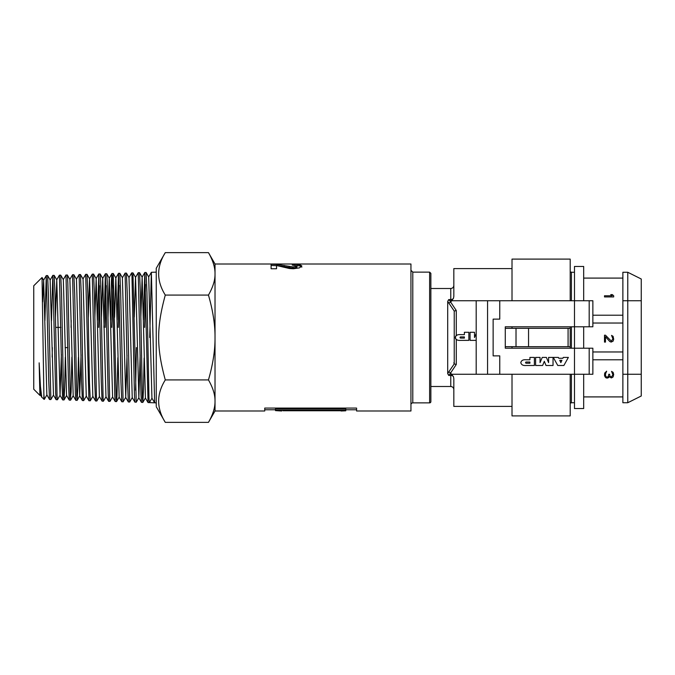 <?xml version="1.0" encoding="UTF-8"?>
<svg xmlns="http://www.w3.org/2000/svg" width="675" height="675" viewBox="0 0 675 675"><rect width="100%" height="100%" fill="white"/><g stroke="black" fill="none" stroke-linecap="round" stroke-linejoin="round"><path stroke-width="1.01" d="M44.331 399.33L43.867 394.158L43.867 399.338L43.867 394.09M52.338 347.608L52.169 357.075M51.502 320.642L52.819 275.4L50.136 280.049L53.485 395.044L50.861 399.558L48.423 294.646L47.613 275.569L46.288 275.586L48.727 380.438L49.537 399.499L50.861 399.558M44.93 320.558L46.288 275.586M55.46 317.917L56.767 279.855L60.05 395.263L57.434 399.769L57.029 395.111L54.996 294.57L54.177 275.366L52.852 275.375L55.645 393.061L56.093 399.676L57.434 399.769M65.306 357.235L64.665 387.627L64.024 399.946L63.593 395.297L61.56 294.359L60.742 275.155L59.417 275.172L61.864 380.725L62.674 399.904L63.998 399.971M71.871 357.168L71.103 392.183L70.36 398.976L67.829 283.205L67.382 275.198L65.99 274.97L68.428 380.835L69.247 400.106L70.563 400.174M63.273 279.644L65.99 274.97M78.443 357.32L77.802 387.939L77.161 400.351L76.731 395.677L74.697 294.089L73.879 274.75L72.554 274.759L75.338 393.339L75.786 400.267L77.136 400.385M71.078 327.392L71.204 320.397M69.837 279.433L72.554 274.759M86.324 396.073L83.7 400.587L83.295 395.862L81.262 293.946L80.452 274.539L79.127 274.556L81.557 381.156L82.375 400.52L83.7 400.587M76.402 279.239L79.127 274.556M90.298 400.764L89.454 382.59L87.834 293.827L87.016 274.337L85.683 274.354L88.94 400.722L90.273 400.79L92.888 396.284M82.974 279.02L85.683 274.354M99.453 396.487L96.837 401.001L96.424 396.242L94.399 293.633L93.58 274.126L92.256 274.143L94.694 381.459L95.513 400.933L96.837 401.001M88.29 317.528L89.539 278.826L92.256 274.143M106.026 396.698L103.418 401.195L103.115 398.739L100.651 281.99L100.204 274.118L98.82 273.94L101.267 381.535L102.077 401.136L103.402 401.203M99.47 285.736L98.643 327.392M97.47 320.254L98.82 273.94M106.718 273.721L109.308 278.21L112.59 396.892L109.974 401.406L109.688 399.009L107.215 281.627L106.768 273.89L105.393 273.738L108.169 393.93L108.624 401.288L109.966 401.406M106.043 285.643L105.207 327.392M103.916 327.392L105.393 273.738M117.847 357.699L116.994 395.592L116.615 401.439L116.243 399.102L113.257 273.493L115.872 277.999L119.154 397.102L116.564 401.591M112.607 285.398L111.78 327.392M110.607 320.085L111.451 280.927L111.822 274.084L112.202 275.248L114.809 396.233L115.18 401.465L116.539 401.617M125.094 273.122L126.419 273.105L127.229 292.925L129.668 402.022L128.351 401.962L127.533 382.177L125.094 273.122L122.377 277.796L125.727 397.305L123.103 401.819L120.665 293.077L119.846 273.308L118.522 273.324L120.968 381.983L121.778 401.752L123.103 401.819M119.171 285.339L118.344 327.392M117.172 320.001L118.496 273.35L115.813 277.999L114.564 317.343M132.983 272.902L135.574 277.391L138.856 397.718L136.24 402.233L132.95 272.877M128.942 277.585L131.659 272.911L131.971 275.729L134.426 394.504L134.873 402.047L136.24 402.224M135.591 390.192L136.418 347.608M143.446 319.849L144.796 272.506L148.053 402.57L154.643 402.806L151.36 272.303L149.723 337.5M151.951 398.166L149.377 402.637L148.964 397.769L146.931 292.537L146.121 272.489L144.796 272.506M145.446 284.496L144.61 327.392M296.823 265.621L299.734 265.891L301.843 267.123M277.999 265.731L292.899 268.076L295.92 267.789L296.975 267.089L296.975 265.899L292.191 265.073L292.773 264.305L299.734 264.676L301.843 265.933L299.396 267.891L293.321 268.76L289.381 268.498L276.548 265.511L276.548 268.76L271.097 268.76L271.097 264.246L276.952 264.44L292.899 266.895L295.92 266.608L296.975 265.899M271.097 265.469L276.952 265.655M292.773 265.081L292.773 264.305M289.305 267.756L289.305 266.574M275.493 409.776L264.735 409.776L264.735 410.999L215.021 410.999L215.021 264.001L410.948 264.001L410.948 410.999L356.586 410.999L356.586 409.776L345.76 409.776M264.735 410.999L264.735 408.071L356.586 408.071L356.586 410.999M144.113 358.037L143.471 389.644L142.83 402.41L142.4 397.567L140.366 292.613L139.556 272.692L138.232 272.708L140.999 394.765L141.446 402.266L142.805 402.435M134.266 317.081L135.515 277.391L138.232 272.708M410.948 270.278L412.788 272.118L412.788 402.882A1.839 1.839 0 0 0 410.948 404.722M430.861 273.341L430.861 401.659A1.223 1.223 0 0 1 429.629 402.882L429.629 272.118L430.861 273.341M282.884 410.763L340.006 410.763M340.951 410.999L345.76 410.805L345.76 408.881L275.493 408.881L275.493 410.619L281.694 410.999M345.76 410.088L275.493 410.088M208.457 422.373C212.963 414.517 215.148 407.447 215.021 401.152C215.148 394.858 212.963 387.788 208.457 379.932C212.963 364.23 215.148 350.089 215.021 337.5C215.148 324.911 212.963 310.77 208.457 295.068C212.963 287.212 215.148 280.142 215.021 273.848C215.148 267.553 212.963 260.483 208.457 252.627L165.291 252.627C156.448 266.777 156.448 280.918 165.291 295.068C156.448 327.518 156.448 347.482 165.291 379.932C156.448 394.082 156.448 408.223 165.291 422.373L208.457 422.373L215.021 410.999M39.158 362.846L40.458 386.632L41.774 397.229L40.281 394.639L39.158 362.846L39.909 395.381L33.75 389.222L33.75 285.778L42.044 277.509L43.867 394.166M39.909 395.381L40.348 394.639M42.66 301.927L43.639 280.26L46.853 394.841L49.537 399.499M60.05 395.263L61.349 354.451M60.742 275.155L63.332 279.644L66.555 395.457L69.247 400.106M67.314 274.953L69.905 279.433L73.187 395.668L70.597 400.157M73.879 274.75L76.469 279.239L79.692 395.871L81.051 354.763M80.452 274.539L83.042 279.02L86.257 396.073L88.94 400.722M87.016 274.337L89.606 278.826L92.829 396.284L95.513 400.933M94.854 317.613L96.171 278.615L99.394 396.487L102.077 401.136M101.427 317.469L102.676 278.412L105.359 273.763M100.153 273.923L102.743 278.412L105.958 396.698L108.641 401.347M107.992 317.41L109.24 278.21L111.923 273.561M125.727 397.305L127.018 355.16M126.419 273.105L129.009 277.585L132.224 397.516L134.916 402.165M138.856 397.718L140.155 355.202M140.83 317.132L142.138 277.172L145.429 397.921L142.83 402.41M146.121 272.489L148.711 276.978L151.934 398.132L154.617 402.781M165.291 252.627L156.246 268.287L156.246 405.894M156.262 406.73L165.291 422.373M165.291 379.932L208.457 379.932M165.291 295.068L208.457 295.068M447.702 373.613L448.715 375.418L450.554 373.047L448.824 371.807L447.702 373.613L447.702 301.387L454.233 311.082L454.233 363.918L448.824 371.807M512.013 406.409L453.828 406.409L453.828 378.683L453.465 376.684L450.554 373.047L456.275 364.492L454.233 363.918L453.828 362.812M455.541 336.336L455.507 338.614M455.583 338.732L456.275 339.449L456.275 364.492M455.566 336.293L456.275 335.559L456.275 310.508L454.233 311.082M456.275 310.508L450.554 301.953L448.824 303.193M453.828 285.441C453.642 287.297 452.621 288.318 450.765 288.503L450.765 301.953L448.715 299.582L447.702 301.387M450.765 301.953L453.465 298.316L453.828 296.317L453.828 268.591L512.013 268.591M476.187 340.369L470.07 340.369L470.07 332.286L474.517 332.286L474.517 337.5L476.187 333.543M570.198 259.099L570.198 300.746L512.013 300.746L512.013 259.099L570.198 259.099M570.198 348.216L570.198 326.784M570.198 374.254L570.198 415.901L512.013 415.901L512.013 374.254M460.637 336.901A0.599 0.599 0 0 0 460.038 337.5A0.599 0.599 0 0 0 460.637 338.099L464.383 338.099L464.383 336.901L460.637 336.901M468.855 340.369L468.855 332.286L464.383 332.286L464.383 334.64L460.637 334.64C457.608 334.361 455.811 335.306 455.262 337.5C455.811 339.694 457.608 340.656 460.637 340.369L468.855 340.369M474.517 332.286L474.517 337.5M470.07 340.369L470.07 332.286M512.013 328.312L512.013 326.784M512.013 348.216L512.013 346.688M516.021 328.312L516.021 346.688L505.28 346.688L505.28 328.312L570.198 328.312M516.021 346.688L570.198 346.688M528.55 328.312L528.55 346.688M568.08 346.688L568.08 328.312M451.921 374.254L574.484 374.254L574.484 348.216L505.28 348.216L505.28 326.784L574.484 326.784L574.484 300.746L499.762 300.746L499.762 319.123L493.138 319.123L499.762 319.123M476.187 374.254L476.187 300.746L487.561 300.746L487.561 374.254M574.484 300.746L574.484 266.448L583.673 266.448L583.673 300.746L574.484 300.746L592.861 300.746L592.861 326.784L574.484 326.784L574.484 348.216L592.861 348.216L592.861 374.254L574.484 374.254L574.484 408.552L583.673 408.552L583.673 374.254M592.861 374.254L592.861 359.783L622.873 359.783M607.433 377.123L606.648 377.123L608.217 376.734L608.799 374.254L609.584 374.254L609.972 376.161L611.145 376.928M612.714 374.254L611.542 371.377L613.102 372.338L613.685 374.439L613.102 376.928L611.542 377.89M622.873 374.254L641.25 374.254L641.25 279.003L627.775 272.27L622.873 272.27L622.873 402.73L627.775 402.73L627.775 300.746L622.873 300.746M627.775 272.27L627.775 300.746L641.25 300.746M641.25 374.254L641.25 395.997L627.775 402.73M571.421 374.254L571.421 402.899L570.198 402.899M526.179 362.019A0.599 0.599 0 0 0 525.572 362.627A0.599 0.599 0 0 0 526.179 363.226L529.926 363.226L529.926 362.019L526.179 362.019M534.389 365.487L534.389 357.404L529.926 357.404L529.926 359.767L526.179 359.767C523.142 359.48 521.353 360.433 520.796 362.627C521.345 364.821 523.142 365.774 526.179 365.487L534.389 365.487M499.762 374.254L499.762 355.877L493.138 355.877L493.138 319.123M558.368 357.404L558.782 358.265L562.883 358.265L558.782 358.265L558.368 357.404L553.289 357.404L558.368 357.404M562.883 358.265L563.279 357.404L568.367 357.404L563.878 365.487L557.769 365.487L553.289 357.404M535.604 357.404L540.051 357.404L540.051 362.627L542.253 357.404L546.387 357.404L548.589 362.627L548.589 357.404L553.036 357.404L553.036 365.487L546.008 365.487L544.32 361.311L542.633 365.487L535.604 365.487L535.604 357.404L540.051 357.404L540.051 362.627L542.253 357.404L546.387 357.404M563.279 357.404L568.367 357.404M546.008 365.487L544.32 361.311M548.589 362.627L548.589 357.404L553.036 357.404L553.036 365.487M499.762 300.746L487.561 300.746M499.762 355.877L493.138 355.877M561.929 360.298L560.849 362.627L559.744 360.298L561.929 360.298M592.861 326.784L592.861 323.038L622.873 323.038M622.873 315.217L592.861 315.217L592.861 323.038M592.861 315.217L592.861 300.746M583.673 348.216L583.673 326.784M622.873 351.962L592.861 351.962L592.861 348.216M592.861 351.962L592.861 359.783M611.542 340.942L612.714 339.027M604.496 295.777L604.496 296.924L613.685 296.924L613.685 295.777L612.318 294.629L610.757 294.629L612.124 295.777L604.496 295.777M611.145 377.89L609.188 376.549L608.799 377.502L607.433 378.076L606.066 377.89L605.087 376.928L604.496 375.401L604.699 373.098L606.648 371.191L605.475 374.06L605.669 376.161L606.648 377.123M611.542 376.928L612.714 375.013M612.714 338.268L611.542 335.391L613.102 336.352L613.685 339.221L613.102 341.137L611.145 342.09L609.778 341.516L605.475 336.732L605.475 342.09L604.496 342.09L604.496 335.205L605.475 335.205L611.145 340.942M570.198 272.101L571.421 272.101L571.421 300.746M571.421 326.784L571.421 348.216M299.734 265.891L299.734 264.676M295.92 267.789L295.92 266.608M292.899 268.076L292.899 266.895M284.293 266.65L284.293 265.452M276.952 265.562L276.952 264.44M453.465 298.316A3.063 2.371 180 0 1 450.765 299.582L448.715 299.582M448.715 375.418L450.765 375.418L450.765 386.497L430.861 386.497M453.465 376.684A3.063 2.371 0 0 0 450.765 375.418L450.765 373.047M476.187 300.746L451.921 300.746M589.191 326.784L589.191 300.746M589.191 374.254L589.191 348.216M41.858 397.33L44.297 399.355M111.957 273.527L113.257 273.493M131.659 272.911L132.958 272.877M154.643 402.806L156.237 402.857M151.36 272.303L156.246 272.143M412.788 402.882L429.629 402.882M412.788 272.118L429.629 272.118M215.021 264.001L208.457 252.627M139.556 272.692L142.138 277.172M129.701 401.996L132.292 397.516M119.846 273.308L122.445 277.796M93.58 274.126L96.171 278.615M77.161 400.351L79.751 395.871M64.024 399.946L66.622 395.457M54.177 275.366L56.767 279.855M47.613 275.569L50.203 280.049M44.331 399.322L46.921 394.841M42.044 277.509L43.639 280.26M46.254 275.611L43.571 280.26M56.109 399.693L53.418 395.044M59.392 275.198L56.7 279.855M62.674 399.904L59.991 395.263M75.811 400.317L73.119 395.668M82.375 400.52L79.692 395.871M98.786 273.966L96.112 278.615M115.214 401.541L112.531 396.892M121.778 401.752L119.095 397.102M128.351 401.962L125.66 397.305M141.48 402.368L138.797 397.718M148.053 402.57L145.361 397.921M144.762 272.531L142.079 277.172M151.335 272.32L148.652 276.978M65.129 347.608L67.795 347.608M55.62 327.392L60.893 327.392M450.765 288.503L430.861 288.503M450.765 386.497C452.621 386.682 453.642 387.703 453.828 389.559M622.873 396.908L583.673 396.908M571.421 272.27L574.484 272.27M622.873 278.092L583.673 278.092M571.421 402.73L574.484 402.73"/></g></svg>
